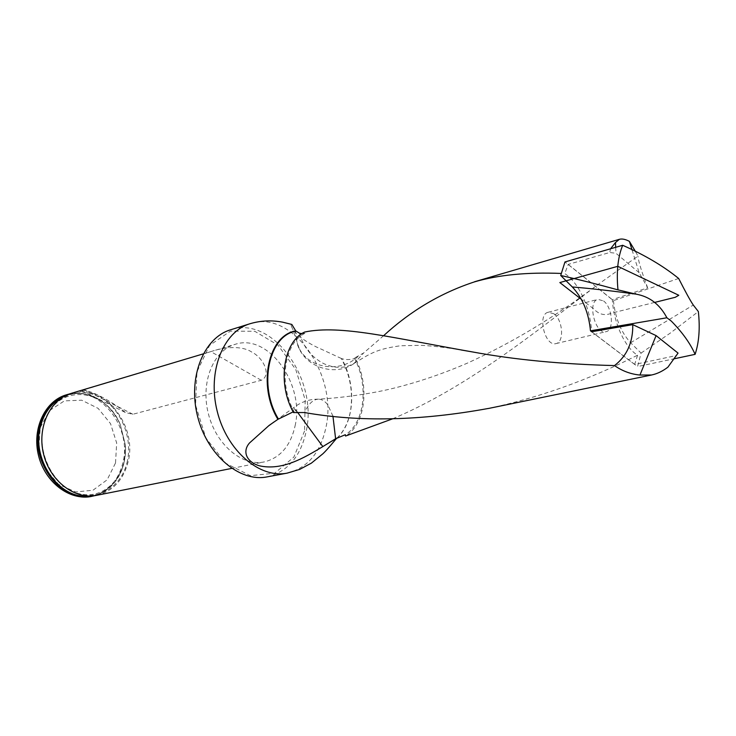 <?xml version="1.0" encoding="UTF-8"?>
<svg xmlns="http://www.w3.org/2000/svg" width="736" height="736" viewBox="0 0 736 736"><rect width="100%" height="100%" fill="white"/><g stroke="black" fill="none" stroke-linecap="round" stroke-linejoin="round"><path stroke-width="0.55" stroke-dasharray="3.68 2.76" d="M632.068 249.982L639.124 272.688L647.662 287.804L612.361 299.653C613.484 321.926 624.652 347.521 637.569 355.194C588.128 380.144 538.356 397.909 488.244 408.48M637.569 355.194L634.671 364.449L676.136 355.58L667.892 367.181M293.535 412.583L294.142 411.672C278.254 383.392 284.289 342.921 304.888 333.362L304.64 332.046M293.158 411.875L294.142 411.672M304.888 333.362L301.999 333.583M383.622 335.69L363.556 353.059L355.083 357.724C369.969 385.14 365.654 424.203 345.543 436.043M634.671 364.449L591.597 331.77C590.474 308.816 579.214 282.826 564.76 273.599L568.183 264.408L609.721 252.512L610.549 248.786M635.665 251.795L637.919 256.128L596.482 285.614C554.631 317.188 511.603 343.031 467.378 363.133C440.496 374.734 414.046 383.548 388.028 389.565C368.294 394.027 341.568 397.918 317.906 399.179C312.745 399.74 308.292 404.193 304.538 412.546M392.702 418.793C467.268 387.228 532.643 334.126 596.482 285.614M639.124 272.688L615.958 253.267L609.721 252.512M568.183 264.408L612.361 299.653M332.948 416.171L327.906 405.048C325.054 401.157 321.88 399.197 318.375 399.17L317.906 399.179M647.662 287.804C641.728 272.026 638.48 261.464 637.919 256.128M676.136 355.58L678.049 353.096M355.083 357.724L354.55 358.552C368.911 385.25 364.734 423.08 345.294 434.737M295.099 425.794C304.906 384.339 268.392 332.948 235.078 344.356C213.339 350.483 200.394 382.242 208.297 413.43C215.924 444.682 242.236 466.679 264.316 461.904C280.361 457.792 290.628 445.749 295.099 425.794M304.566 431.011L293.848 457.111L274.657 473.22L250.332 475.668L225.648 463.248L205.887 437.966L195.546 405.058L196.963 371.79L209.604 345.386L230.396 331.126L254.794 331.292L277.978 345.12L295.789 369.536L305.192 399.961L304.566 431.011M267.15 476.873C287.629 471.794 300.647 456.596 306.194 431.278C318.265 379.38 272.522 315.091 230.58 329.802M337.024 438.03C343.85 431.434 348.321 422.473 350.456 411.148C353.354 392.996 350.308 375.443 341.338 358.487L341.66 358.588C345.304 359.913 349.6 359.904 354.55 358.552M341.338 358.487L319.553 348.367C310.408 344.65 295.541 335.156 292.753 329.167C291.079 325.892 290.628 324.282 291.401 324.318M91.503 496.358C107.244 492.439 117.594 481.721 122.553 464.186C133.372 427.671 98.891 383.769 66.258 394.864M69.414 393.981C91.54 390.807 108.477 400.927 120.226 424.332L125.378 445.05L123.777 463.919C119.122 480.599 109.434 491.179 94.696 495.659M115.515 462.981L116.684 443.008L110.51 423.605L98.109 408.36L81.714 400.2L64.382 400.89L49.533 410.578L40.296 427.561L38.75 448.436L45.31 468.814L58.576 484.38L75.652 491.961L92.984 490.231L107.143 479.817L115.515 462.981M96.701 495.319C112.461 491.4 122.82 480.636 127.77 463.027C138.561 426.356 104.006 382.242 71.337 393.337M210.827 351.633C223.505 347.18 241.666 345.12 252.043 352.24C263 357.586 272.072 375.185 261.298 380.282L132.903 414.248L125.598 412.611C110.584 400.228 88.062 388.774 81.687 390.512L210.827 351.633L261.298 380.282M297.427 412.151L293.701 407.615L296.608 412.234M615.682 247.305L615.958 253.267M299.607 333.288C303.14 346.748 311.089 356.822 323.472 363.51C334.76 368.672 344.972 368.626 354.099 363.372L363.556 353.059M295.412 330.17L297.546 344.752L299.129 348.266C309.111 368.81 340.501 373.134 357.788 356.666M603.575 300.969C612.462 307.289 614.358 330.418 606.022 331.678C595.277 335.138 586.868 301.328 597.982 299.35L603.575 300.969M678.675 278.484L613.428 300.619L564.963 261.952M613.428 300.619C615.25 318.191 620.982 332.24 630.623 342.746L641.065 353.078L637.588 366.546L673.9 358.846M591.716 331.752L637.588 366.546M641.065 353.078L670.229 333.132L698.344 311.549M553.886 313.757C562.856 319.801 564.503 342.258 556.002 343.583C545.026 347.07 536.884 314.318 548.21 312.257L553.886 313.757M654.672 302.413L612.131 312.993C603.465 316.682 598.064 313.389 593.207 308.54L581.376 299.331M287.15 473.128C307.63 468.032 320.583 452.649 326.039 426.99C337.898 374.403 291.953 309.019 250.001 323.739M336.978 438.058C354.706 422.492 356.601 384.735 341.66 358.588M126.951 462.907C133.382 438.021 120.713 407.707 99.093 396.879C77.584 385.692 51.373 397.532 44.04 423.596C36.368 449.503 50.609 482.31 73.453 492.09C96.195 502.246 120.842 487.931 126.951 462.907M88.513 496C111.026 494.877 127.668 470.792 125.332 444.93L120.235 424.451C110.198 400.513 84.198 387.026 63.793 396.575M132.903 414.248L84.005 389.574M630.623 342.746L693.294 305.063M125.378 445.05L125.332 444.93C127.687 474.941 105.625 499.486 80.721 494.058C55.209 489.55 35.227 452.796 44.059 423.853C54.685 383.539 104.65 385.866 120.235 424.451L120.226 424.332M81.687 390.512L125.598 412.611M231.702 468.409L264.316 461.904M203.219 353.887L235.078 344.356M318.375 399.16C309.184 399.17 300.96 401.985 293.701 407.615L273.893 422.041M297.546 344.752C305.1 367.88 336.26 377.467 355.479 362.48M354.108 363.391C371.082 353.004 376.685 349.186 400.329 345.773L420.716 345.322C432.106 345.718 452.208 348.413 461.288 350.005M299.129 348.266L292.762 329.158M556.002 343.583L606.022 331.678M548.21 312.257L597.982 299.35"/><path stroke-width="1.1" d="M488.244 408.48C420.578 420.836 359.343 422.197 304.538 412.546L293.535 412.583C277.03 383.52 283.314 341.651 304.64 332.046C340.566 324.512 392.536 337.934 472.595 351.955C514.326 359.683 561.632 364.228 614.514 365.58C626.971 355.939 633.052 342.286 632.767 324.64L591.597 331.77M639.943 375.047L656.098 335.607L678.049 353.096L667.892 367.181C662.593 371.22 657.156 373.824 651.59 374.992L639.943 375.047C630.752 374.173 622.27 371.018 614.514 365.58M301.999 333.583L299.607 333.288L295.752 330.915C268.272 335.174 257.214 385.59 277.914 419.327L293.158 411.875M561.154 273.442C527.289 272.081 498.419 274.878 474.536 281.86C441.011 292.836 410.706 310.785 383.622 335.69M610.549 248.786L615.462 242.558L619.408 239.31C622.058 238.574 625.388 239.246 629.39 241.353L635.665 251.795M332.948 416.171L335.607 438.757L345.294 434.737L345.543 436.043L392.702 418.793M656.098 335.607L632.767 324.64M250.001 323.739L230.58 329.802C203.743 337.668 187.662 377.163 197.524 416.107C207.055 455.133 239.761 482.494 267.15 476.873L287.15 473.128C259.762 478.759 226.89 450.883 217.194 411.212C207.175 371.625 223.164 331.596 250.001 323.739C260.636 320.574 271.51 320.05 282.615 322.166L291.833 324.447L295.752 330.915M335.607 438.757L325.413 445.004L337.024 438.03M277.914 419.327L269.082 425.436L249.541 442.952C242.236 451.168 246.091 461.711 259.192 465.75C282.127 470.985 303.775 458.013 322.846 446.596L325.413 445.004M67.445 394.505L66.258 394.864C44.997 400.918 31.74 428.858 38.548 455.639C45.08 482.494 69.874 500.968 91.503 496.358L92.718 496.119C61.52 504.353 28.253 460.267 40.066 424.341C44.979 408.802 54.105 398.857 67.445 394.505L69.414 393.981M94.696 495.659L92.718 496.119M203.219 353.887L71.337 393.337C50.048 399.4 36.8 427.46 43.636 454.379C50.204 481.362 75.054 499.937 96.701 495.319L231.702 468.409M322.846 446.596L297.427 412.151M629.39 241.353L632.068 249.982M615.462 242.558L615.682 247.305M590.474 330.814C588.745 312.818 582.7 298.2 572.323 286.966L560.712 275.494C577.558 279.229 596.638 284.022 617.973 289.864C616.29 271.952 617.863 257.094 622.684 245.281C645.021 255.199 663.679 266.266 678.675 278.484C685.428 291.778 690.294 300.638 693.294 305.063L698.344 311.549C700.157 328.054 699.071 342.314 695.106 354.347C690.276 343.418 682.355 332.35 671.361 321.154L666.88 317.768L590.474 330.814L591.716 331.752M617.973 289.864L635.794 294.106C649.446 296.442 659.815 304.327 666.88 317.768M560.712 275.494L564.963 261.952L622.684 245.281M673.9 358.846L695.106 354.347M581.376 299.331L559.838 282.569L617.771 266.312L678.794 295.274L675.252 297.298L654.672 302.413M295.881 331.117C268.75 335.68 257.977 385.563 278.41 419.005M326.085 444.572L336.978 438.058M63.793 396.575C52.762 401.736 45.181 411.038 41.041 424.47C30.185 457.82 58.632 499.661 88.513 496M572.323 286.966C591.339 288.558 612.499 290.941 635.794 294.106M651.59 374.992L488.281 408.508M619.408 239.31L474.508 281.768M335.69 438.72L336.324 438.674C335.266 439.76 327.971 448.978 322.948 453.726L311.346 463.165L299.69 469.393L287.15 473.128M273.893 422.041L269.128 425.509M461.288 350.005L472.586 351.955"/></g></svg>
